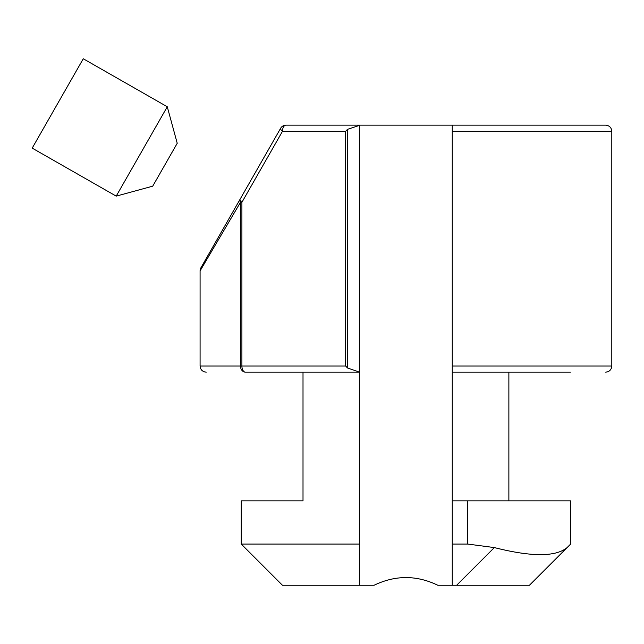 <?xml version="1.0" encoding="UTF-8"?>
<svg xmlns="http://www.w3.org/2000/svg" width="644" height="644" viewBox="0 0 644 644"><rect width="100%" height="100%" fill="white"/><g stroke="black" fill="none" stroke-linecap="round" stroke-linejoin="round"><path stroke-width="0.97" d="M200.083 270.891A6.174 6.174 0 0 1 200.896 267.824L280.647 128.261A6.174 2.029 29.7 0 0 282.466 131.32L241.903 202.321A6.174 2.029 -150.3 0 1 240.083 199.254A6.174 3.437 29.7 0 0 240.478 202.321L200.083 270.891L200.083 366.001L240.478 366.001A6.174 4.967 90 0 0 245.445 372.176L303.01 372.176L303.01 500.839L241.258 500.839L241.258 544.067L359.626 544.067L359.626 372.176L245.445 372.176A6.174 3.542 90 0 1 241.903 366.001L345.659 366.001L345.659 131.32L282.466 131.32A6.174 3.542 90 0 1 286.008 125.145L359.626 125.145L359.626 371.991L359.626 125.33L347.446 129.363L345.659 131.32M256.892 169.831L200.896 267.824M347.446 129.363L347.446 367.957L359.626 372.176M570.391 372.176L452.257 372.176L452.257 125.145L359.626 125.145M452.257 125.145L605.626 125.145C609.409 125.548 611.47 127.609 611.8 131.32L452.257 131.32M467.697 500.839L452.257 500.839L452.257 544.067L467.697 544.067L467.697 500.839L570.632 500.839L570.632 544.067L529.457 585.243L437.775 585.243C416.555 575.028 395.336 575.028 374.116 585.243L282.426 585.243L241.258 544.067M452.257 372.176L452.257 500.839M508.873 372.176L508.873 500.839M359.626 585.243L359.626 544.067M452.257 544.067L452.257 585.243M567.123 547.577C555.732 556.996 531.469 556.996 494.342 547.577L467.697 544.067M303.01 500.839L241.258 500.839M216.038 241.323L240.083 199.254M286.008 125.145A6.174 6.174 0 0 0 280.647 128.261A6.174 6.174 0 0 1 286.008 125.145M347.446 367.957L345.659 366.001M167.271 106.767L177.229 143.274L164.977 164.727L152.717 186.172L116.202 196.13L167.271 106.767L83.269 58.757L32.2 148.128L116.202 196.13M240.478 366.001L240.478 202.321L241.903 202.321L241.903 366.001L240.478 366.001M452.257 366.001L611.8 366.001C611.47 369.72 609.409 371.773 605.626 372.176M456.676 585.243L494.342 547.577M611.8 131.32L611.8 366.001M200.083 366.001C200.413 369.72 202.474 371.773 206.257 372.176"/></g></svg>
